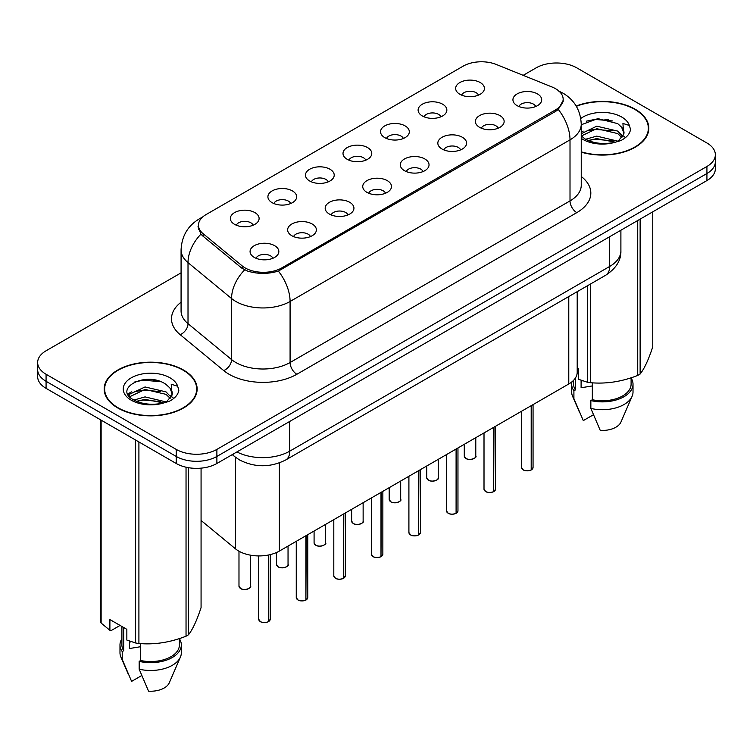 <?xml version="1.0" encoding="UTF-8"?>
<svg xmlns="http://www.w3.org/2000/svg" width="753" height="753" viewBox="0 0 753 753"><rect width="100%" height="100%" fill="white"/><g stroke="black" fill="none" stroke-linecap="round" stroke-linejoin="round"><path stroke-width="1.13" d="M422.32 115.953A14.382 8.302 180 0 1 419.468 113.599A14.382 8.302 180 0 1 424.231 103.283A14.382 8.302 180 0 1 442.651 104.215A14.382 8.302 180 0 1 445.503 113.599A14.382 8.302 180 0 1 422.32 115.953M440.9 116.809A8.631 4.979 0 0 0 438.585 114.381A8.631 4.979 0 0 0 430.085 113.119A8.631 4.979 0 0 0 424.071 116.809M384.774 137.63A14.382 8.302 180 0 1 381.912 135.286A14.382 8.302 180 0 1 386.675 124.96A14.382 8.302 180 0 1 405.105 125.892A14.382 8.302 180 0 1 407.957 135.286A14.382 8.302 180 0 1 384.774 137.63M403.354 138.486A8.631 4.979 0 0 0 401.038 136.067A8.631 4.979 0 0 0 392.539 134.806A8.631 4.979 0 0 0 386.524 138.486M347.218 159.307A14.382 8.302 180 0 1 344.366 156.963A14.382 8.302 180 0 1 349.128 146.647A14.382 8.302 180 0 1 367.549 147.569A14.382 8.302 180 0 1 370.41 156.963A14.382 8.302 180 0 1 347.218 159.307M365.798 160.173A8.631 4.979 0 0 0 363.483 157.744A8.631 4.979 0 0 0 354.983 156.483A8.631 4.979 0 0 0 348.968 160.173M309.671 180.993A14.382 8.302 180 0 1 306.819 178.64A14.382 8.302 180 0 1 311.582 168.324A14.382 8.302 180 0 1 330.002 169.246A14.382 8.302 180 0 1 332.854 178.64A14.382 8.302 180 0 1 309.671 180.993M328.252 181.85A8.631 4.979 0 0 0 325.936 179.421A8.631 4.979 0 0 0 317.437 178.16A8.631 4.979 0 0 0 311.422 181.85M272.115 202.67A14.382 8.302 180 0 1 269.263 200.317A14.382 8.302 180 0 1 274.026 190.001A14.382 8.302 180 0 1 292.456 190.933A14.382 8.302 180 0 1 295.308 200.317A14.382 8.302 180 0 1 272.115 202.67M290.705 203.526A8.631 4.979 0 0 0 288.39 201.098A8.631 4.979 0 0 0 279.89 199.837A8.631 4.979 0 0 0 273.866 203.526M234.569 224.347A14.382 8.302 180 0 1 231.717 222.003A14.382 8.302 180 0 1 236.48 211.678A14.382 8.302 180 0 1 254.9 212.61A14.382 8.302 180 0 1 257.752 222.003A14.382 8.302 180 0 1 234.569 224.347M253.149 225.203A8.631 4.979 0 0 0 250.834 222.784A8.631 4.979 0 0 0 242.334 221.523A8.631 4.979 0 0 0 236.32 225.203M459.867 94.276A14.382 8.302 180 0 1 457.015 91.922A14.382 8.302 180 0 1 461.777 81.606A14.382 8.302 180 0 1 480.207 82.529A14.382 8.302 180 0 1 483.059 91.922A14.382 8.302 180 0 1 459.867 94.276M478.456 95.132A8.631 4.979 0 0 0 476.141 92.704A8.631 4.979 0 0 0 467.641 91.442A8.631 4.979 0 0 0 461.617 95.132M479.595 127.342A14.382 8.302 180 0 1 476.743 124.989A14.382 8.302 180 0 1 481.506 114.672A14.382 8.302 180 0 1 499.926 115.595A14.382 8.302 180 0 1 502.778 124.989A14.382 8.302 180 0 1 479.595 127.342M498.175 128.198A8.631 4.979 0 0 0 495.86 125.77A8.631 4.979 0 0 0 487.36 124.509A8.631 4.979 0 0 0 481.346 128.198M442.039 149.019A14.382 8.302 180 0 1 439.187 146.666A14.382 8.302 180 0 1 443.95 136.349A14.382 8.302 180 0 1 462.38 137.281A14.382 8.302 180 0 1 465.232 146.666A14.382 8.302 180 0 1 442.039 149.019M460.629 149.875A8.631 4.979 0 0 0 458.313 147.456A8.631 4.979 0 0 0 449.814 146.186A8.631 4.979 0 0 0 443.79 149.875M404.493 170.696A14.382 8.302 180 0 1 401.641 168.352A14.382 8.302 180 0 1 406.404 158.026A14.382 8.302 180 0 1 424.824 158.958A14.382 8.302 180 0 1 427.676 168.352A14.382 8.302 180 0 1 404.493 170.696M423.073 171.562A8.631 4.979 0 0 0 420.758 169.133A8.631 4.979 0 0 0 412.258 167.872A8.631 4.979 0 0 0 406.244 171.562M366.946 192.373A14.382 8.302 180 0 1 364.094 190.029A14.382 8.302 180 0 1 368.848 179.713A14.382 8.302 180 0 1 387.277 180.635A14.382 8.302 180 0 1 390.129 190.029A14.382 8.302 180 0 1 366.946 192.373M385.527 193.239A8.631 4.979 0 0 0 383.211 190.81A8.631 4.979 0 0 0 374.712 189.549A8.631 4.979 0 0 0 368.697 193.239M329.39 214.059A14.382 8.302 180 0 1 326.538 211.706A14.382 8.302 180 0 1 331.301 201.39A14.382 8.302 180 0 1 349.731 202.312A14.382 8.302 180 0 1 352.583 211.706A14.382 8.302 180 0 1 329.39 214.059M347.98 214.916A8.631 4.979 0 0 0 345.665 212.487A8.631 4.979 0 0 0 337.165 211.226A8.631 4.979 0 0 0 331.141 214.916M291.844 235.736A14.382 8.302 180 0 1 288.992 233.383A14.382 8.302 180 0 1 293.755 223.067A14.382 8.302 180 0 1 312.175 223.999A14.382 8.302 180 0 1 315.027 233.383A14.382 8.302 180 0 1 291.844 235.736M310.424 236.593A8.631 4.979 0 0 0 308.109 234.174A8.631 4.979 0 0 0 299.609 232.903A8.631 4.979 0 0 0 293.595 236.593M254.288 257.413A14.382 8.302 180 0 1 251.436 255.069A14.382 8.302 180 0 1 256.199 244.744A14.382 8.302 180 0 1 274.629 245.676A14.382 8.302 180 0 1 277.481 255.069A14.382 8.302 180 0 1 254.288 257.413M272.878 258.279A8.631 4.979 0 0 0 270.562 255.851A8.631 4.979 0 0 0 262.063 254.589A8.631 4.979 0 0 0 256.048 258.279M517.142 105.655A14.382 8.302 180 0 1 514.29 103.312A14.382 8.302 180 0 1 519.052 92.996A14.382 8.302 180 0 1 537.482 93.918A14.382 8.302 180 0 1 540.334 103.312A14.382 8.302 180 0 1 517.142 105.655M535.722 106.521A8.631 4.979 0 0 0 533.406 104.093A8.631 4.979 0 0 0 524.907 102.832A8.631 4.979 0 0 0 518.892 106.521M552.118 87.037A25.884 14.938 180 0 1 555.573 88.713A25.884 14.938 180 0 1 563.159 99.283A25.884 14.938 180 0 1 555.573 109.844L281.744 267.936A25.884 14.938 180 0 1 242.24 265.941L203.159 233.722A25.884 14.938 180 0 1 198.481 225.156A25.884 14.938 180 0 1 206.058 214.586L463.161 66.151A25.884 14.938 180 0 1 496.302 64.476L552.118 87.037M577.203 291.684L577.203 372.236A28.755 16.604 180 0 1 568.779 383.983L279.382 551.064A28.755 16.604 180 0 1 235.491 548.843L201.07 520.455M581.241 152.153A46.488 26.844 0 0 0 648.832 128.236A46.488 26.844 0 0 0 635.212 109.26A46.488 26.844 0 0 0 576.196 106.041M183.534 370.043A46.488 26.844 0 0 0 132.867 364.217A46.488 26.844 0 0 0 104.168 389.019A46.488 26.844 0 0 0 117.788 407.994A46.488 26.844 0 0 0 168.446 413.811A46.488 26.844 0 0 0 197.145 389.019A46.488 26.844 0 0 0 183.534 370.043M104.648 391.438A46.488 26.844 0 0 0 104.488 392.144M563.357 99.989L558.284 109.458L555.78 111.284L278.356 271.08C268.096 274.167 257.837 274.167 247.577 271.08L241.769 268.134L202.689 235.915L200.947 234.145L198.011 226.691M181.078 272.84L46.074 350.785A28.755 16.604 0 0 0 37.65 362.522L37.65 376.613A28.755 16.604 0 0 0 46.074 388.35L176.211 463.49L176.211 456.44A28.755 16.604 0 0 0 216.883 456.44L706.926 173.519A28.755 16.604 0 0 0 715.35 161.773A28.755 16.604 0 0 1 706.926 173.519L216.883 456.44A28.755 16.604 0 0 1 176.211 456.44L46.074 381.31L176.211 456.44L176.211 449.4A28.755 16.604 0 0 0 216.883 449.4L706.926 166.469A28.755 16.604 0 0 0 715.35 154.732A28.755 16.604 0 0 0 706.926 142.995L576.789 67.855A28.755 16.604 0 0 0 536.117 67.855L523.166 75.338M37.65 369.572A28.755 16.604 0 0 0 46.074 381.31A28.755 16.604 0 0 1 37.65 369.572M37.65 362.522A28.755 16.604 0 0 0 46.074 374.269L176.211 449.4M196.834 392.144A46.488 26.844 0 0 0 196.665 391.438M648.512 131.37A46.488 26.844 0 0 0 648.352 130.655M176.211 463.49A28.755 16.604 0 0 0 216.883 463.49L706.926 180.56A28.755 16.604 0 0 0 715.35 168.823L715.35 154.732M531.157 470.023C527.74 471.114 525.114 471.086 523.288 469.919L521.556 467.481A5.751 3.323 0 0 0 523.241 469.834A5.751 3.323 0 0 0 531.194 469.928L531.063 470.004A5.563 3.21 180 0 1 523.382 469.91M531.194 469.693L531.552 405.472M531.194 469.928L531.194 405.679M493.61 491.7C490.194 492.801 487.567 492.763 485.732 491.596L484.01 489.158A5.751 3.323 0 0 0 485.694 491.511A5.751 3.323 0 0 0 493.648 491.605L493.516 491.681A5.563 3.21 180 0 1 485.826 491.587M493.648 491.37L493.996 427.149M493.648 491.605L493.648 427.356M456.054 513.377C452.638 514.478 450.021 514.44 448.186 513.273L446.463 510.845A5.751 3.323 0 0 0 448.148 513.188A5.751 3.323 0 0 0 456.092 513.292L455.97 513.367A5.563 3.21 180 0 1 448.28 513.264M456.092 513.057L456.45 448.835M456.092 513.292L456.092 449.033M418.508 535.054C415.091 536.155 412.465 536.127 410.63 534.959L408.907 532.522A5.751 3.323 0 0 0 410.592 534.865A5.751 3.323 0 0 0 418.546 534.969L418.414 535.044A5.563 3.21 180 0 1 410.733 534.95M418.546 534.734L418.903 470.512M418.546 534.969L418.546 470.719M380.952 556.74C377.545 557.832 374.919 557.804 373.083 556.636L371.361 554.199A5.751 3.323 0 0 0 373.046 556.552A5.751 3.323 0 0 0 380.999 556.646L380.867 556.721A5.563 3.21 180 0 1 373.177 556.627M380.999 556.411L381.347 492.189M380.999 556.646L380.999 492.396M581.241 151.842A46.008 26.562 0 0 0 648.352 128.236A46.008 26.562 0 0 0 634.873 109.458A46.008 26.562 0 0 0 576.365 106.314M582.201 380.67A21.668 12.509 0 0 0 581.1 382.797M581.1 380.284L581.1 387.757L592.329 385.931M585.618 139.267L596.734 136.124L617.893 141.169M612.302 140.764L595.03 139.277L588.168 140.519L596.734 138.608L615.483 142.204M581.241 133.714L596.734 126.184L617.667 131.078L622.703 136.312M581.354 135.964L596.734 128.669L617.667 133.563L621.865 137.498M581.241 135.832L584.977 138.891C593.364 143.437 603.275 144.595 614.712 142.373L620.792 140.595C626.647 137.592 629.894 133.846 630.534 129.347L629.339 125.459L622.929 123.454L623.682 134.42L624.011 132.933A21.668 12.509 0 0 0 621.564 127.153L624.002 133.234M621.564 127.153L617.686 123.624L597.854 118.607L581.241 124.753M623.682 134.42L618.401 140.802M577.203 367.793L578.539 368.565L578.539 379.296L587.312 382.213A51.759 29.885 0 0 0 590.587 382.712C606.24 384.086 621.95 381.658 637.725 375.427A51.759 29.885 0 0 0 640.125 374.043C644.314 368.801 648.521 359.727 652.757 346.832L652.757 211.838M592.329 382.835L592.329 399.73A28.755 16.604 0 0 0 631.099 384.171L631.099 377.799M592.329 399.73L590.851 400.587A30.675 17.705 0 0 0 633.019 384.171A30.675 17.705 0 0 0 631.099 378.006M590.851 400.587L590.851 408.418A30.675 17.705 0 0 0 632.106 396.285A30.675 17.705 0 0 0 633.019 391.993L633.019 384.171M590.851 408.418L600.235 430.387A19.173 11.069 0 0 0 620.943 422.075L632.106 396.285M637.725 375.427L637.725 220.516M640.125 219.132L640.125 374.043M590.587 283.947L590.587 382.712M587.312 382.213L587.312 285.839M573.588 380.303L573.588 384.171A28.755 16.604 0 0 0 575.386 389.95L575.386 378.044M571.941 381.809A30.675 17.705 0 0 0 571.668 384.171A30.675 17.705 0 0 0 573.908 390.807L575.386 389.95M571.668 384.171L571.668 391.993A30.675 17.705 0 0 0 572.581 396.285A30.675 17.705 0 0 0 573.908 398.629L573.908 390.807M593.402 414.771L583.293 420.607L573.908 398.629M586.54 121.12L595.03 119.398L612.518 120.941M588.14 130.589L595.03 129.337L612.302 130.815M621.752 134.853L623.06 135.709M623.682 136.161L625.461 137.63M581.241 132.076L583.189 131.097M118.127 407.797A46.008 26.562 0 0 0 168.267 413.557A46.008 26.562 0 0 0 196.665 389.019A46.008 26.562 0 0 0 183.195 370.231A46.008 26.562 0 0 0 133.046 364.48A46.008 26.562 0 0 0 104.648 389.019A46.008 26.562 0 0 0 118.127 407.797M130.514 641.443A21.668 12.509 0 0 0 129.422 643.58M129.422 641.057L129.422 648.54L140.642 646.705M133.93 400.041L145.047 396.897L166.206 401.951M160.615 401.537L143.343 400.059L136.481 401.302L145.047 399.382L163.796 402.977M129.074 396.022L129.723 394.148L145.047 386.957L165.98 391.852L171.016 397.095M129.676 396.737L145.047 389.442L165.98 394.337L170.178 398.271M169.877 387.936L165.999 384.397C146.026 370.269 112.743 388.708 133.29 399.664C141.677 404.21 151.588 405.378 163.024 403.147L169.105 401.377C174.96 398.375 178.207 394.619 178.847 390.129L177.652 386.242L171.242 384.228L172.004 395.203L172.324 393.715A21.668 12.509 0 0 0 169.877 387.936L172.315 394.007M172.004 395.203L166.714 401.584M120.075 625.432L111.472 630.393L109.9 630.289L109.9 619.559L126.852 629.339L126.852 640.069L135.625 642.987A51.759 29.885 0 0 0 138.91 643.495C154.553 644.86 170.263 642.431 186.038 636.2A51.759 29.885 0 0 0 188.438 634.817C192.627 629.574 196.844 620.5 201.07 607.605L201.07 468.14M140.642 643.617L140.642 660.513A28.755 16.604 0 0 0 179.412 644.945L179.412 638.572M140.642 660.513L139.164 661.369A30.675 17.705 0 0 0 181.332 644.945A30.675 17.705 0 0 0 179.412 638.789M139.164 661.369L139.164 669.191A30.675 17.705 0 0 0 180.419 657.068A30.675 17.705 0 0 0 181.332 652.776L181.332 644.945M139.164 669.191L148.548 691.169A19.173 11.069 0 0 0 169.256 682.849L180.419 657.068M186.038 636.2L186.038 467.199M188.438 467.679L188.438 634.817M138.91 441.945L138.91 643.495M135.625 642.987L135.625 440.053M101.128 420.136L101.128 623.07L109.9 630.289M101.128 623.07A51.759 29.885 0 0 1 100.243 621.178L100.243 419.628M121.901 626.487L121.901 644.945A28.755 16.604 0 0 0 123.699 650.724L123.699 627.522M121.901 638.789A30.675 17.705 0 0 0 119.981 644.945A30.675 17.705 0 0 0 122.221 651.58L123.699 650.724M119.981 644.945L119.981 652.776A30.675 17.705 0 0 0 120.894 657.068A30.675 17.705 0 0 0 122.221 659.412L122.221 651.58M141.715 675.545L131.606 681.38L122.221 659.412M134.853 381.903L143.343 380.18L160.831 381.724M128.292 394.864L129.836 393.941M136.453 391.362L143.343 390.12L160.615 391.598M170.065 395.636L171.373 396.492M171.995 396.944L173.774 398.403M127.831 393.932L131.502 391.88M343.406 578.417C339.989 579.518 337.363 579.481 335.537 578.313L333.805 575.876A5.751 3.323 0 0 0 335.49 578.229A5.751 3.323 0 0 0 343.443 578.323L343.312 578.398A5.563 3.21 180 0 1 335.631 578.304M343.443 578.088L343.801 513.866M343.443 578.323L343.443 514.073M305.859 600.094C302.442 601.195 299.816 601.158 297.981 599.99L296.258 597.562A5.751 3.323 0 0 0 297.943 599.906A5.751 3.323 0 0 0 305.897 600.009L305.765 600.085A5.563 3.21 180 0 1 298.075 599.981M305.897 599.774L306.255 535.552M305.897 600.009L305.897 535.75M268.303 621.771C264.887 622.872 262.27 622.844 260.434 621.677L258.712 619.239A5.751 3.323 0 0 0 260.397 621.583A5.751 3.323 0 0 0 268.341 621.686L268.219 621.762A5.563 3.21 180 0 1 260.529 621.667M268.341 621.451L268.699 554.961M268.341 621.686L268.341 555.036M203.159 233.722L203.159 236.301M242.24 265.941L242.24 268.51M281.744 267.936L281.744 269.489M555.573 109.844L555.573 111.397M568.779 296.541L568.779 383.983M235.491 457.259L235.491 548.843M279.382 462.897L279.382 551.064M581.241 176.475A47.928 27.673 180 0 1 576.789 212.647L296.861 374.269A9.582 5.535 60 0 1 290.084 362.522L570.012 200.91A38.347 22.138 0 0 0 581.241 185.257L581.241 124.207A38.347 22.138 180 0 1 570.012 139.86A33.546 19.371 -120 0 0 558.284 109.458M296.861 374.269A47.928 27.673 180 0 1 229.081 374.269A47.928 27.673 180 0 1 223.707 370.57L180.165 334.661A47.928 27.673 180 0 1 181.078 302.188M235.858 362.522A38.347 22.138 0 0 0 290.084 362.522L290.084 301.473A38.347 22.138 180 0 1 235.858 301.473A38.347 22.138 180 0 1 231.557 298.517L188.015 262.618A38.347 22.138 180 0 1 181.078 249.921L181.078 310.97A38.347 22.138 0 0 0 188.015 323.668L231.557 359.567A38.347 22.138 0 0 0 235.858 362.522M278.356 271.08A33.546 19.371 60 0 1 290.084 301.473L570.012 139.86L570.012 200.91A9.582 5.535 60 0 0 576.789 212.647M201.804 217.833A33.546 19.371 -120 0 0 199.263 218.907C187.789 225.796 181.727 236.131 181.078 249.921M200.947 234.145A33.546 22.439 129.5 0 0 188.015 262.618L188.015 323.668A9.582 6.41 -50.5 0 1 180.165 334.661M244.631 269.913A33.546 22.439 129.5 0 0 231.557 298.517L231.557 359.567A9.582 6.41 -50.5 0 1 223.707 370.57M216.883 449.4L216.883 463.49M706.926 166.469L706.926 180.56M46.074 374.269L46.074 388.35M236.903 451.922A38.347 22.138 0 0 0 289.745 451.16L609.666 266.458A38.347 22.138 0 0 0 620.896 250.805C621.178 260.322 616.105 268.463 605.694 275.231L285.773 459.932A19.173 11.069 60 0 0 289.745 451.16L289.745 421.416M609.666 236.715L609.666 266.458A19.173 11.069 60 0 1 605.694 275.231M232.752 454.323A19.173 12.82 129.5 0 0 234.729 456.647L232.253 454.605M531.552 469.721A5.751 3.323 0 0 0 533.058 467.481L533.058 404.596M465.966 458.445A5.751 3.323 0 0 0 472.235 459.161A5.751 3.323 0 0 0 475.783 456.092C477.703 457.551 469.75 461.09 466.013 458.53L464.281 456.092A5.751 3.323 0 0 0 465.966 458.445M474.032 458.483A5.563 3.21 180 0 1 466.107 458.521M493.996 491.408A5.751 3.323 0 0 0 495.512 489.158L495.512 426.283M456.45 513.085A5.751 3.323 0 0 0 457.965 510.845L457.965 447.96M418.903 534.762A5.751 3.323 0 0 0 420.409 532.522L420.409 469.637M381.347 556.439A5.751 3.323 0 0 0 382.863 554.199L382.863 491.314M428.419 480.122A5.751 3.323 0 0 0 434.688 480.838A5.751 3.323 0 0 0 438.237 477.779C440.157 479.228 432.194 482.767 428.457 480.207L426.735 477.779A5.751 3.323 0 0 0 428.419 480.122M436.486 480.16A5.563 3.21 180 0 1 428.551 480.198M390.873 501.799A5.751 3.323 0 0 0 397.142 502.524A5.751 3.323 0 0 0 400.69 499.455C402.601 500.905 394.647 504.444 390.911 501.893L389.188 499.455A5.751 3.323 0 0 0 390.873 501.799M398.93 501.837A5.563 3.21 180 0 1 391.005 501.884M353.317 523.476A5.751 3.323 0 0 0 359.586 524.201A5.751 3.323 0 0 0 363.134 521.132C365.054 522.591 357.091 526.131 353.355 523.57L351.632 521.132A5.751 3.323 0 0 0 353.317 523.476M361.384 523.523A5.563 3.21 180 0 1 353.458 523.561M608.735 119.718A38.347 22.138 0 0 0 604.913 119.454M629.339 125.459A27.419 15.832 0 0 0 621.733 117.044A27.419 15.832 0 0 0 580.77 118.466M581.241 138.345A27.419 15.832 0 0 0 582.954 139.437A27.419 15.832 0 0 0 614.712 142.373M157.048 380.491A38.347 22.138 0 0 0 153.226 380.237M177.652 386.242A27.419 15.832 0 0 0 170.046 377.827A27.419 15.832 0 0 0 131.267 377.827A27.419 15.832 0 0 0 131.267 400.21A27.419 15.832 0 0 0 163.024 403.147M343.801 578.125A5.751 3.323 0 0 0 345.307 575.876L345.307 513M306.255 599.802A5.751 3.323 0 0 0 307.761 597.562L307.761 534.677M268.699 621.479A5.751 3.323 0 0 0 270.214 619.239L270.214 554.622M315.771 545.163A5.751 3.323 0 0 0 322.039 545.878A5.751 3.323 0 0 0 325.588 542.809C327.508 544.268 319.545 547.808 315.808 545.247L314.086 542.809A5.751 3.323 0 0 0 315.771 545.163M323.837 545.2A5.563 3.21 180 0 1 315.902 545.238M278.215 566.84A5.751 3.323 0 0 0 284.483 567.555A5.751 3.323 0 0 0 288.041 564.496C289.952 565.945 281.999 569.484 278.262 566.924L276.53 564.496A5.751 3.323 0 0 0 278.215 566.84M286.281 566.877A5.563 3.21 180 0 1 278.356 566.915M240.668 588.517A5.751 3.323 0 0 0 246.937 589.241A5.751 3.323 0 0 0 250.485 586.173C252.406 587.622 244.443 591.161 240.706 588.611L238.983 586.173A5.751 3.323 0 0 0 240.668 588.517M248.735 588.554A5.563 3.21 180 0 1 240.8 588.601M198.481 225.156L198.481 229.656M563.159 99.283L563.159 101.871M581.241 124.207C580.591 110.418 574.53 100.083 563.065 93.193L558.227 90.84M202.886 216.817L199.263 218.907M285.773 459.932C270.346 467.688 254.919 467.688 239.492 459.932L234.729 456.647M620.896 250.805L620.896 230.23M521.556 467.481L521.556 411.242M533.058 467.481L531.514 469.816M475.783 456.092L475.783 437.672M464.281 456.092L464.281 444.308M484.01 489.158L484.01 432.919M495.512 489.158L493.959 491.493M446.463 510.845L446.463 454.605M457.965 510.845L456.412 513.17M408.907 532.522L408.907 476.282M420.409 532.522L418.866 534.846M371.361 554.199L371.361 497.959M382.863 554.199L381.31 556.533M438.237 477.779L438.237 459.349M426.735 477.779L426.735 465.985M400.69 499.455L400.69 481.026M389.188 499.455L389.188 487.671M363.134 521.132L363.134 502.703M351.632 521.132L351.632 509.348M648.352 132.086L648.352 128.236M579.754 412.851L572.581 396.285M196.665 392.859L196.665 389.019M128.066 673.634L120.894 657.068M104.648 392.859L104.648 389.019M333.805 575.876L333.805 519.636M345.307 575.876L343.763 578.21M296.258 597.562L296.258 541.322M307.761 597.562L306.207 599.887M258.712 619.239L258.712 555.921M270.214 619.239L268.661 621.564M325.588 542.809L325.588 524.389M314.086 542.809L314.086 531.025M288.041 564.496L288.041 546.066M276.53 564.496L276.53 552.504M250.485 586.173L250.485 555.168M238.983 586.173L238.983 551.215"/></g></svg>

